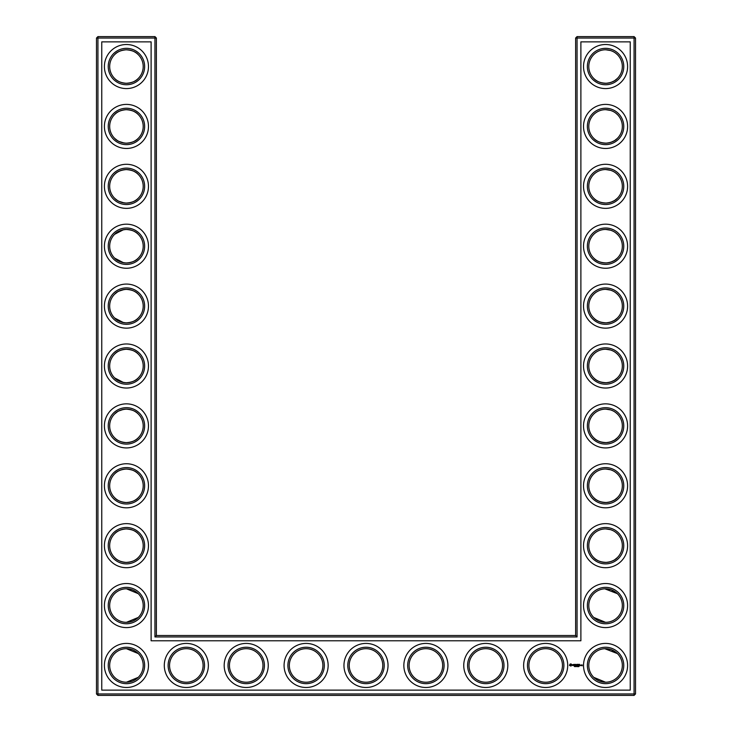 <?xml version="1.0" encoding="UTF-8"?>
<svg xmlns="http://www.w3.org/2000/svg" width="732" height="732" viewBox="0 0 732 732"><rect width="100%" height="100%" fill="white"/><g stroke="black" fill="none" stroke-linecap="round" stroke-linejoin="round"><path stroke-width="1.1" d="M114.613 78.443C116.644 80.74 119.865 82.313 124.266 83.174M125.886 83.302C131.678 82.972 135.804 81.344 138.256 78.434C135.887 81.225 131.943 82.853 126.435 83.311C120.908 82.835 116.964 81.215 114.613 78.434M125.886 49.785C131.678 50.124 135.804 51.743 138.256 54.653C135.887 51.871 131.943 50.243 126.435 49.776C120.908 50.252 116.964 51.881 114.613 54.653C116.644 52.347 119.865 50.773 124.266 49.913M125.886 109.672C131.678 110.01 135.804 111.63 138.256 114.549C135.887 111.758 131.943 110.129 126.435 109.663C120.908 110.139 116.964 111.767 114.613 114.549C116.644 112.243 119.865 110.66 124.266 109.809M143.207 66.548A16.772 16.772 0 0 0 118.053 52.027A16.772 16.772 0 0 0 118.053 81.069A16.772 16.772 0 0 0 143.207 66.548M143.207 126.435A16.772 16.772 0 0 0 118.053 111.914A16.772 16.772 0 0 0 118.053 140.956A16.772 16.772 0 0 0 143.207 126.435M125.895 143.198C131.678 142.859 135.804 141.239 138.256 138.33C135.887 141.111 131.943 142.74 126.435 143.207C120.908 142.731 116.964 141.102 114.613 138.33L117.34 140.526M118.859 141.395L124.266 143.06M156.383 635.513L156.383 38.037L154.946 36.6L97.932 36.6L97.932 693.963L634.068 693.963L634.068 38.037L575.617 38.037L575.617 635.513L577.054 636.95L154.946 636.95L156.383 635.513L575.617 635.513M97.932 36.6L96.487 38.037L96.487 693.963L97.932 695.4L634.068 695.4L635.513 693.963L635.513 38.037L634.068 36.6L577.054 36.6L575.617 38.037M617.323 54.589L615.676 53.171M613.004 51.514L611.156 50.737M610.552 50.535L605.73 49.776M617.323 78.498L614.715 80.593M614.276 80.877L610.936 82.432M610.845 82.46L607.386 83.219M606.636 83.283C600.643 83.1 596.37 81.508 593.808 78.498L593.744 78.434C596.113 81.225 600.057 82.853 605.565 83.311C611.092 82.835 615.036 81.215 617.387 78.434M617.168 593.46L611.156 589.754L606.398 588.812M617.323 533.719L615.676 532.301M613.004 530.645L611.156 529.858M610.552 529.666L605.73 528.907M617.323 557.628L614.715 559.724M614.276 559.998L613.745 560.309M613.718 560.328L610.936 561.554M610.845 561.59L607.386 562.341M606.636 562.405C600.643 562.222 596.37 560.63 593.808 557.628M593.789 557.61L593.744 557.564C596.113 560.346 600.057 561.975 605.565 562.441C611.092 561.966 615.036 560.337 617.387 557.564M617.323 354.05L615.676 352.623M613.004 350.967L611.156 350.189M610.552 349.988L605.767 349.228M617.323 377.95L614.715 380.054M614.276 380.329L610.936 381.884M610.845 381.912L607.386 382.671M606.636 382.735C600.643 382.552 596.37 380.96 593.808 377.95L593.744 377.895C596.113 380.677 600.057 382.305 605.565 382.772C611.092 382.296 615.036 380.667 617.387 377.895M617.323 174.372L615.676 172.953M613.004 171.297L611.156 170.519M610.552 170.318L605.73 169.559M617.323 198.28L614.715 200.385M614.276 200.66L610.936 202.215M610.845 202.242L607.386 203.002M606.636 203.066C600.643 202.883 596.37 201.282 593.808 198.28L593.744 198.216C596.113 201.007 600.057 202.627 605.565 203.093C611.092 202.618 615.036 200.998 617.387 198.216M617.323 234.267L615.676 232.84M613.004 231.184L611.156 230.406M610.552 230.205L605.73 229.445M617.323 258.176L614.715 260.272M614.276 260.546L610.936 262.102M610.845 262.129L607.386 262.889M606.636 262.953C600.643 262.77 596.37 261.178 593.808 258.176L593.744 258.112C596.113 260.894 600.057 262.523 605.565 262.989C611.092 262.513 615.036 260.885 617.387 258.112M617.323 294.154L615.676 292.736M613.004 291.08L611.156 290.302M610.552 290.101L605.73 289.341M617.323 318.063L614.715 320.159M614.276 320.433L610.936 321.998M610.845 322.025L607.386 322.775M606.636 322.849C600.643 322.666 596.37 321.064 593.808 318.063L593.744 317.999C596.113 320.79 600.057 322.409 605.565 322.876C611.092 322.4 615.036 320.781 617.387 317.999M617.323 114.485L615.676 113.057M613.004 111.41L611.156 110.624M610.552 110.431L605.73 109.672M617.323 138.394L614.715 140.489M614.276 140.764L610.936 142.319M610.845 142.356L607.386 143.106M606.636 143.17C600.643 142.987 596.37 141.395 593.808 138.394L593.744 138.33C596.113 141.111 600.057 142.74 605.565 143.207C611.092 142.731 615.036 141.102 617.387 138.33M617.168 653.347L611.156 649.641L606.398 648.708M617.323 473.824L615.676 472.405M613.004 470.749L611.156 469.971M610.552 469.77L605.767 469.011M617.323 497.733L614.715 499.837M614.276 500.112L610.936 501.667M610.845 501.695L607.386 502.454M606.636 502.518C600.643 502.335 596.37 500.743 593.808 497.733L593.744 497.678C596.113 500.459 600.057 502.088 605.565 502.555C611.092 502.079 615.036 500.45 617.387 497.678M617.323 413.937L615.676 412.519M613.004 410.862L611.156 410.085M610.552 409.883L605.767 409.124M617.323 437.846L614.715 439.941M614.276 440.216L610.936 441.78M610.845 441.808L607.386 442.558M606.636 442.622C600.643 442.439 596.37 440.847 593.808 437.846L593.744 437.782C596.113 440.572 600.057 442.192 605.565 442.659C611.092 442.183 615.036 440.563 617.387 437.782M125.895 203.084C131.678 202.755 135.804 201.126 138.256 198.216C135.887 201.007 131.943 202.627 126.435 203.093C120.908 202.618 116.964 200.998 114.613 198.216L117.34 200.422M118.859 201.282L124.266 202.956M125.886 169.568C131.678 169.906 135.804 171.526 138.256 174.436C135.887 171.654 131.943 170.025 126.435 169.559C120.908 170.034 116.964 171.663 114.613 174.436C116.644 172.13 119.865 170.556 124.266 169.696M125.904 262.98C131.687 262.642 135.804 261.013 138.256 258.112C135.887 260.894 131.943 262.523 126.435 262.989C120.908 262.513 116.964 260.885 114.613 258.112L123.498 262.733M123.507 262.733L124.312 262.852M125.904 229.455C131.687 229.793 135.804 231.422 138.256 234.322C135.887 231.541 131.943 229.912 126.435 229.445C120.908 229.921 116.964 231.55 114.613 234.322L123.498 229.711M123.507 229.711L124.284 229.592M125.886 322.867C131.678 322.538 135.804 320.909 138.256 317.999C135.887 320.79 131.943 322.409 126.435 322.876C120.908 322.4 116.964 320.781 114.613 317.999L123.498 322.62M123.507 322.62L124.266 322.739M125.886 289.35C131.678 289.68 135.804 291.309 138.256 294.218C135.887 291.428 131.943 289.808 126.435 289.341C120.908 289.817 116.964 291.437 114.613 294.218L117.34 292.022M118.859 291.153L124.266 289.479M125.886 442.65C131.678 442.32 135.804 440.691 138.256 437.782C135.887 440.572 131.943 442.192 126.435 442.659C120.908 442.183 116.964 440.563 114.613 437.782C116.644 440.088 119.865 441.661 124.266 442.521M125.886 409.133C131.678 409.463 135.804 411.091 138.256 414.001C135.887 411.21 131.943 409.591 126.435 409.124C120.908 409.6 116.964 411.219 114.613 414.001L117.34 411.805M118.859 410.936L123.498 409.38M123.507 409.38L124.266 409.261M125.886 502.545C131.678 502.207 135.804 500.587 138.256 497.678C135.887 500.459 131.943 502.088 126.435 502.555C120.908 502.079 116.964 500.45 114.613 497.678C116.644 499.974 119.865 501.557 124.266 502.408M125.886 469.02C131.678 469.358 135.804 470.978 138.256 473.888C135.887 471.106 131.943 469.477 126.435 469.011C120.908 469.487 116.964 471.115 114.613 473.888C116.644 471.591 119.865 470.008 124.266 469.157M125.904 382.763C131.687 382.424 135.804 380.796 138.256 377.895C135.887 380.677 131.943 382.305 126.435 382.772C120.908 382.296 116.964 380.667 114.613 377.895L123.498 382.507M123.507 382.507L124.248 382.626M125.886 349.237C131.678 349.576 135.804 351.195 138.256 354.105C135.887 351.323 131.943 349.695 126.435 349.228C120.908 349.704 116.964 351.333 114.613 354.105C116.644 351.808 119.865 350.225 124.266 349.374M125.886 562.432C131.678 562.094 135.804 560.474 138.256 557.564C135.887 560.346 131.943 561.975 126.435 562.441C120.908 561.966 116.964 560.337 114.613 557.564C116.644 559.87 119.865 561.444 124.266 562.304M125.886 528.916C131.678 529.245 135.804 530.874 138.256 533.784C135.887 530.993 131.943 529.373 126.435 528.907C120.908 529.382 116.964 531.002 114.613 533.784C116.644 531.478 119.865 529.904 124.266 529.044M144.643 66.548A18.209 18.209 0 0 0 117.33 50.773A18.209 18.209 0 0 0 117.33 82.313A18.209 18.209 0 0 0 144.643 66.548M144.643 126.435A18.209 18.209 0 0 0 117.33 110.669A18.209 18.209 0 0 0 117.33 142.2A18.209 18.209 0 0 0 144.643 126.435M156.383 38.037L96.487 38.037M154.946 636.95L154.946 36.6M577.054 36.6L577.054 636.95M634.068 36.6L634.068 38.037L635.513 38.037M635.513 693.963L634.068 693.963L634.068 695.4M97.932 695.4L97.932 693.963L96.487 693.963M604.778 49.794L605.959 49.785M604.778 109.681L605.959 109.672M604.778 588.812L617.387 593.67M604.778 648.708L617.387 653.566M593.744 617.451L605.565 622.337M604.778 528.925L605.959 528.907M604.778 349.246L605.959 349.237M604.778 409.142L605.959 409.124M604.778 169.577L605.959 169.559M604.778 229.464L605.959 229.455M604.778 289.36L605.959 289.341M593.744 677.347L605.565 682.224M604.778 469.029L605.959 469.02M138.256 593.67L126.435 588.793M138.256 617.451L126.435 622.337M138.256 653.566L126.435 648.689M138.256 677.347L126.435 682.224M148.477 66.548A22.042 22.042 0 0 0 115.418 47.461A22.042 22.042 0 0 0 115.418 85.635A22.042 22.042 0 0 0 148.477 66.548M143.207 186.331A16.772 16.772 0 0 0 118.053 171.8A16.772 16.772 0 0 0 118.053 200.852A16.772 16.772 0 0 0 143.207 186.331M148.477 126.435A22.042 22.042 0 0 0 115.418 107.348A22.042 22.042 0 0 0 115.418 145.522A22.042 22.042 0 0 0 148.477 126.435M101.757 690.13L101.757 41.87L151.112 41.87L151.112 640.784L580.888 640.784L580.888 41.87L630.243 41.87L630.243 690.13L101.757 690.13M605.565 49.776A16.772 16.772 0 0 1 620.086 74.929A16.772 16.772 0 0 1 591.044 74.929A16.772 16.772 0 0 1 605.565 49.776M605.565 109.663A16.772 16.772 0 0 1 620.086 134.825A16.772 16.772 0 0 1 591.044 134.825A16.772 16.772 0 0 1 605.565 109.663M425.887 648.689A16.772 16.772 0 0 1 440.417 673.843A16.772 16.772 0 0 1 411.366 673.843A16.772 16.772 0 0 1 425.887 648.689M485.783 648.689A16.772 16.772 0 0 1 500.304 673.843A16.772 16.772 0 0 1 471.262 673.843A16.772 16.772 0 0 1 485.783 648.689M366 648.689A16.772 16.772 0 0 1 380.521 673.843A16.772 16.772 0 0 1 351.479 673.843A16.772 16.772 0 0 1 366 648.689M306.113 648.689A16.772 16.772 0 0 1 320.634 673.843A16.772 16.772 0 0 1 291.583 673.843A16.772 16.772 0 0 1 306.113 648.689M246.217 648.689A16.772 16.772 0 0 1 260.738 673.843A16.772 16.772 0 0 1 231.696 673.843A16.772 16.772 0 0 1 246.217 648.689M605.565 588.793A16.772 16.772 0 0 1 620.086 613.947A16.772 16.772 0 0 1 591.044 613.947A16.772 16.772 0 0 1 605.565 588.793M605.565 528.907A16.772 16.772 0 0 1 620.086 554.06A16.772 16.772 0 0 1 591.044 554.06A16.772 16.772 0 0 1 605.565 528.907M605.565 648.689A16.772 16.772 0 0 1 620.086 673.843A16.772 16.772 0 0 1 591.044 673.843A16.772 16.772 0 0 1 605.565 648.689M605.565 469.011A16.772 16.772 0 0 1 620.086 494.164A16.772 16.772 0 0 1 591.044 494.164A16.772 16.772 0 0 1 605.565 469.011M545.669 648.689A16.772 16.772 0 0 1 560.2 673.843A16.772 16.772 0 0 1 531.148 673.843A16.772 16.772 0 0 1 545.669 648.689M605.565 289.341A16.772 16.772 0 0 1 620.086 314.495A16.772 16.772 0 0 1 591.044 314.495A16.772 16.772 0 0 1 605.565 289.341M605.565 349.228A16.772 16.772 0 0 1 620.086 374.381A16.772 16.772 0 0 1 591.044 374.381A16.772 16.772 0 0 1 605.565 349.228M605.565 409.124A16.772 16.772 0 0 1 620.086 434.277A16.772 16.772 0 0 1 591.044 434.277A16.772 16.772 0 0 1 605.565 409.124M605.565 169.559A16.772 16.772 0 0 1 620.086 194.712A16.772 16.772 0 0 1 591.044 194.712A16.772 16.772 0 0 1 605.565 169.559M605.565 229.445A16.772 16.772 0 0 1 620.086 254.599A16.772 16.772 0 0 1 591.044 254.599A16.772 16.772 0 0 1 605.565 229.445M186.331 648.689A16.772 16.772 0 0 1 200.852 673.843A16.772 16.772 0 0 1 171.8 673.843A16.772 16.772 0 0 1 186.331 648.689M143.207 665.452A16.772 16.772 0 0 0 118.053 650.931A16.772 16.772 0 0 0 118.053 679.973A16.772 16.772 0 0 0 143.207 665.452M143.207 246.217A16.772 16.772 0 0 0 118.053 231.696A16.772 16.772 0 0 0 118.053 260.738A16.772 16.772 0 0 0 143.207 246.217M143.207 306.113A16.772 16.772 0 0 0 118.053 291.583A16.772 16.772 0 0 0 118.053 320.634A16.772 16.772 0 0 0 143.207 306.113M143.207 366A16.772 16.772 0 0 0 118.053 351.479A16.772 16.772 0 0 0 118.053 380.521A16.772 16.772 0 0 0 143.207 366M143.207 605.565A16.772 16.772 0 0 0 118.053 591.044A16.772 16.772 0 0 0 118.053 620.086A16.772 16.772 0 0 0 143.207 605.565M143.207 545.669A16.772 16.772 0 0 0 118.053 531.148A16.772 16.772 0 0 0 118.053 560.2A16.772 16.772 0 0 0 143.207 545.669M143.207 425.887A16.772 16.772 0 0 0 118.053 411.366A16.772 16.772 0 0 0 118.053 440.417A16.772 16.772 0 0 0 143.207 425.887M143.207 485.783A16.772 16.772 0 0 0 118.053 471.262A16.772 16.772 0 0 0 118.053 500.304A16.772 16.772 0 0 0 143.207 485.783M144.643 186.331A18.209 18.209 0 0 0 117.33 170.556A18.209 18.209 0 0 0 117.33 202.096A18.209 18.209 0 0 0 144.643 186.331M605.565 48.339A18.209 18.209 0 0 1 621.331 75.652A18.209 18.209 0 0 1 589.8 75.652A18.209 18.209 0 0 1 605.565 48.339M605.565 108.226A18.209 18.209 0 0 1 621.331 135.539A18.209 18.209 0 0 1 589.8 135.539A18.209 18.209 0 0 1 605.565 108.226M425.887 647.244A18.209 18.209 0 0 1 441.661 674.556A18.209 18.209 0 0 1 410.121 674.556A18.209 18.209 0 0 1 425.887 647.244M485.783 647.244A18.209 18.209 0 0 1 501.548 674.556A18.209 18.209 0 0 1 470.017 674.556A18.209 18.209 0 0 1 485.783 647.244M366 647.244A18.209 18.209 0 0 1 381.765 674.556A18.209 18.209 0 0 1 350.235 674.556A18.209 18.209 0 0 1 366 647.244M306.113 647.244A18.209 18.209 0 0 1 321.879 674.556A18.209 18.209 0 0 1 290.339 674.556A18.209 18.209 0 0 1 306.113 647.244M246.217 647.244A18.209 18.209 0 0 1 261.983 674.556A18.209 18.209 0 0 1 230.452 674.556A18.209 18.209 0 0 1 246.217 647.244M605.565 587.357A18.209 18.209 0 0 1 621.331 614.67A18.209 18.209 0 0 1 589.8 614.67A18.209 18.209 0 0 1 605.565 587.357M605.565 527.47A18.209 18.209 0 0 1 621.331 554.774A18.209 18.209 0 0 1 589.8 554.774A18.209 18.209 0 0 1 605.565 527.47M605.565 647.244A18.209 18.209 0 0 1 621.331 674.556A18.209 18.209 0 0 1 589.8 674.556A18.209 18.209 0 0 1 605.565 647.244M605.565 467.574A18.209 18.209 0 0 1 621.331 494.887A18.209 18.209 0 0 1 589.8 494.887A18.209 18.209 0 0 1 605.565 467.574M545.669 647.244A18.209 18.209 0 0 1 561.444 674.556A18.209 18.209 0 0 1 529.904 674.556A18.209 18.209 0 0 1 545.669 647.244M605.565 287.905A18.209 18.209 0 0 1 621.331 315.208A18.209 18.209 0 0 1 589.8 315.208A18.209 18.209 0 0 1 605.565 287.905M605.565 347.792A18.209 18.209 0 0 1 621.331 375.104A18.209 18.209 0 0 1 589.8 375.104A18.209 18.209 0 0 1 605.565 347.792M605.565 407.687A18.209 18.209 0 0 1 621.331 434.991A18.209 18.209 0 0 1 589.8 434.991A18.209 18.209 0 0 1 605.565 407.687M605.565 168.122A18.209 18.209 0 0 1 621.331 195.435A18.209 18.209 0 0 1 589.8 195.435A18.209 18.209 0 0 1 605.565 168.122M605.565 228.009A18.209 18.209 0 0 1 621.331 255.322A18.209 18.209 0 0 1 589.8 255.322A18.209 18.209 0 0 1 605.565 228.009M186.331 647.244A18.209 18.209 0 0 1 202.096 674.556A18.209 18.209 0 0 1 170.556 674.556A18.209 18.209 0 0 1 186.331 647.244M144.643 665.452A18.209 18.209 0 0 0 117.33 649.687A18.209 18.209 0 0 0 117.33 681.227A18.209 18.209 0 0 0 144.643 665.452M144.643 246.217A18.209 18.209 0 0 0 117.33 230.452A18.209 18.209 0 0 0 117.33 261.983A18.209 18.209 0 0 0 144.643 246.217M144.643 306.113A18.209 18.209 0 0 0 117.33 290.339A18.209 18.209 0 0 0 117.33 321.879A18.209 18.209 0 0 0 144.643 306.113M144.643 366A18.209 18.209 0 0 0 117.33 350.235A18.209 18.209 0 0 0 117.33 381.765A18.209 18.209 0 0 0 144.643 366M144.643 605.565A18.209 18.209 0 0 0 117.33 589.8A18.209 18.209 0 0 0 117.33 621.331A18.209 18.209 0 0 0 144.643 605.565M144.643 545.669A18.209 18.209 0 0 0 117.33 529.904A18.209 18.209 0 0 0 117.33 561.444A18.209 18.209 0 0 0 144.643 545.669M144.643 425.887A18.209 18.209 0 0 0 117.33 410.121A18.209 18.209 0 0 0 117.33 441.661A18.209 18.209 0 0 0 144.643 425.887M144.643 485.783A18.209 18.209 0 0 0 117.33 470.017A18.209 18.209 0 0 0 117.33 501.548A18.209 18.209 0 0 0 144.643 485.783M581.72 664.985L582.297 664.985L582.224 665.846L581.72 664.985M581.08 664.985L581.647 665.068L581.153 665.644L581.08 664.985M580.943 664.985L580.449 665.644L580.943 664.985M578.875 666.568L579.204 666.074L578.875 666.568M578.893 664.327L579.698 664.4L578.975 664.473L579.552 664.985L578.975 665.498L579.625 665.644L578.829 665.571L578.893 664.327M578.728 666.55L578.362 666.065L578.426 666.66M578.143 666.651L578.07 666.047L578.143 666.651M577.475 666.669L577.475 666.029L577.475 666.669M578.362 664.4L578.436 665.644L578.362 664.4M577.328 664.327L578.134 664.4L577.411 664.473L577.987 664.985L577.338 665.644L577.328 664.327M576.679 666.129L576.221 666.651L576.679 666.129M575.7 666.047L576.102 666.651L575.7 666.047M575.526 666.605L575.132 666.047L575.526 666.605M576.368 665.132L576.889 664.327L576.889 665.644L576.816 664.665L576.368 665.351L575.919 664.665L575.846 665.644L575.773 664.4L576.368 665.132M574.638 664.4L575.508 664.4L574.785 664.473L575.37 664.985L574.785 665.498L575.434 665.644L574.638 665.571L574.638 664.4M574.208 666.111L574.593 666.651L574.208 666.111M573.861 664.473L574.446 664.4L573.934 665.644L573.861 664.473M572.332 664.894L573.238 664.482L572.479 664.784L573.302 665.47L572.397 665.489L573.156 665.187L572.332 664.894M570.063 664.107L571.006 663.869L571.692 664.564L571.006 666.093L569.469 665.406L570.063 664.107M148.477 186.331A22.042 22.042 0 0 0 115.418 167.244A22.042 22.042 0 0 0 115.418 205.418A22.042 22.042 0 0 0 148.477 186.331M605.565 44.506A22.042 22.042 0 0 1 624.652 77.565A22.042 22.042 0 0 1 586.478 77.565A22.042 22.042 0 0 1 605.565 44.506M605.565 104.392A22.042 22.042 0 0 1 624.652 137.46A22.042 22.042 0 0 1 586.478 137.46A22.042 22.042 0 0 1 605.565 104.392M425.887 643.419A22.042 22.042 0 0 1 444.974 676.478A22.042 22.042 0 0 1 406.8 676.478A22.042 22.042 0 0 1 425.887 643.419M485.783 643.419A22.042 22.042 0 0 1 504.87 676.478A22.042 22.042 0 0 1 466.696 676.478A22.042 22.042 0 0 1 485.783 643.419M366 643.419A22.042 22.042 0 0 1 385.087 676.478A22.042 22.042 0 0 1 346.913 676.478A22.042 22.042 0 0 1 366 643.419M306.113 643.419A22.042 22.042 0 0 1 325.2 676.478A22.042 22.042 0 0 1 287.026 676.478A22.042 22.042 0 0 1 306.113 643.419M246.217 643.419A22.042 22.042 0 0 1 265.304 676.478A22.042 22.042 0 0 1 227.13 676.478A22.042 22.042 0 0 1 246.217 643.419M605.565 583.523A22.042 22.042 0 0 1 624.652 616.582A22.042 22.042 0 0 1 586.478 616.582A22.042 22.042 0 0 1 605.565 583.523M605.565 523.636A22.042 22.042 0 0 1 624.652 556.695A22.042 22.042 0 0 1 586.478 556.695A22.042 22.042 0 0 1 605.565 523.636M605.565 643.419A22.042 22.042 0 0 1 624.652 676.478A22.042 22.042 0 0 1 586.478 676.478A22.042 22.042 0 0 1 605.565 643.419M605.565 463.74A22.042 22.042 0 0 1 624.652 496.799A22.042 22.042 0 0 1 586.478 496.799A22.042 22.042 0 0 1 605.565 463.74M545.669 643.419A22.042 22.042 0 0 1 564.756 676.478A22.042 22.042 0 0 1 526.582 676.478A22.042 22.042 0 0 1 545.669 643.419M605.565 284.071A22.042 22.042 0 0 1 624.652 317.13A22.042 22.042 0 0 1 586.478 317.13A22.042 22.042 0 0 1 605.565 284.071M605.565 343.958A22.042 22.042 0 0 1 624.652 377.017A22.042 22.042 0 0 1 586.478 377.017A22.042 22.042 0 0 1 605.565 343.958M605.565 403.854A22.042 22.042 0 0 1 624.652 436.913A22.042 22.042 0 0 1 586.478 436.913A22.042 22.042 0 0 1 605.565 403.854M605.565 164.288A22.042 22.042 0 0 1 624.652 197.347A22.042 22.042 0 0 1 586.478 197.347A22.042 22.042 0 0 1 605.565 164.288M605.565 224.175A22.042 22.042 0 0 1 624.652 257.234A22.042 22.042 0 0 1 586.478 257.234A22.042 22.042 0 0 1 605.565 224.175M186.331 643.419A22.042 22.042 0 0 1 205.418 676.478A22.042 22.042 0 0 1 167.244 676.478A22.042 22.042 0 0 1 186.331 643.419M148.477 665.452A22.042 22.042 0 0 0 115.418 646.365A22.042 22.042 0 0 0 115.418 684.539A22.042 22.042 0 0 0 148.477 665.452M148.477 246.217A22.042 22.042 0 0 0 115.418 227.13A22.042 22.042 0 0 0 115.418 265.304A22.042 22.042 0 0 0 148.477 246.217M148.477 306.113A22.042 22.042 0 0 0 115.418 287.026A22.042 22.042 0 0 0 115.418 325.2A22.042 22.042 0 0 0 148.477 306.113M148.477 366A22.042 22.042 0 0 0 115.418 346.913A22.042 22.042 0 0 0 115.418 385.087A22.042 22.042 0 0 0 148.477 366M148.477 605.565A22.042 22.042 0 0 0 115.418 586.478A22.042 22.042 0 0 0 115.418 624.652A22.042 22.042 0 0 0 148.477 605.565M148.477 545.669A22.042 22.042 0 0 0 115.418 526.582A22.042 22.042 0 0 0 115.418 564.756A22.042 22.042 0 0 0 148.477 545.669M148.477 425.887A22.042 22.042 0 0 0 115.418 406.8A22.042 22.042 0 0 0 115.418 444.974A22.042 22.042 0 0 0 148.477 425.887M148.477 485.783A22.042 22.042 0 0 0 115.418 466.696A22.042 22.042 0 0 0 115.418 504.87A22.042 22.042 0 0 0 148.477 485.783M577.31 666.596L577.31 666.111M570.804 664.446L570.036 664.757L570.356 665.525L571.125 665.214L570.804 664.446"/></g></svg>

